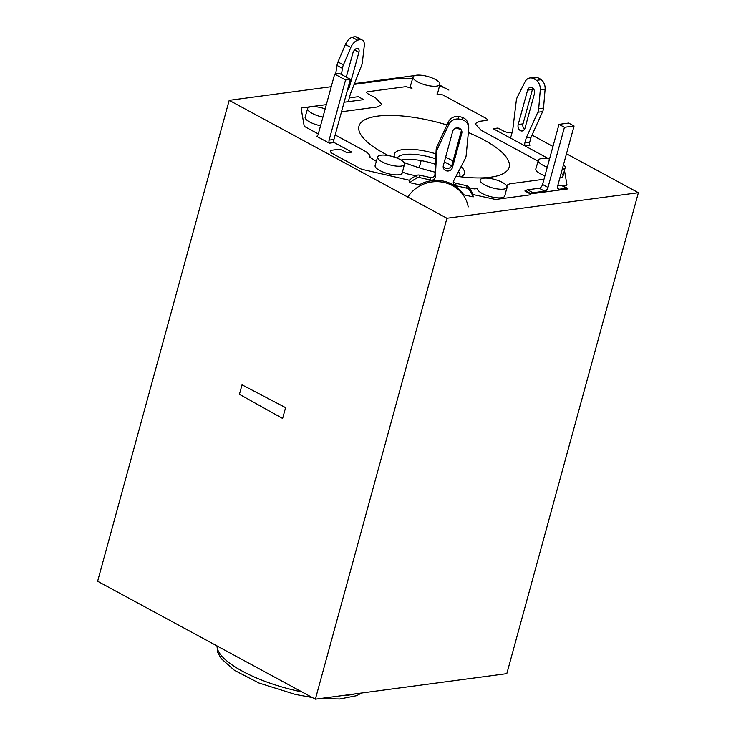 <?xml version="1.0" encoding="UTF-8"?>
<svg xmlns="http://www.w3.org/2000/svg" width="736" height="736" viewBox="0 0 736 736"><rect width="100%" height="100%" fill="white"/><g stroke="black" fill="none" stroke-linecap="round" stroke-linejoin="round"><path stroke-width="1.1" d="M468.363 132.581A77.841 24.444 -164.7 0 1 509.137 167.21A77.841 24.444 -164.7 0 1 490.461 177.22A77.841 24.444 -164.7 0 1 456.081 176.208M435.05 172.16A77.841 24.444 -164.7 0 1 403.852 162.408M388.415 155.59A77.841 24.444 -164.7 0 1 358.975 126.132A77.841 24.444 -164.7 0 1 377.651 116.122A77.841 24.444 -164.7 0 1 446.991 124.964M456.237 127.963A77.841 24.444 -164.7 0 1 461.159 129.748M566.481 153.769L638.379 192.712L446.936 218.261L229.19 100.335L331.237 86.71M354.467 83.61L414.911 75.541M418.25 75.1L421.562 75.274M439.696 85.1L448.905 90.086A37.508 11.785 -164.7 0 0 439.53 85.772M532.008 135.102L552.957 146.446M544.934 175.784A14.067 4.416 -164.7 0 1 540.371 173.77A14.067 4.416 -164.7 0 1 535.845 168.829L538.347 160.282A13.901 4.37 -164.7 0 1 549.525 158.985M563.5 164.652A13.901 4.37 -164.7 0 1 565.174 167.624L562.976 176.254A14.067 4.416 -164.7 0 1 559.838 178.048A14.067 4.416 15.3 0 0 562.976 176.272A14.067 4.416 15.3 0 0 561.172 173.153M334.144 142.545A3.754 2.861 -97.6 0 1 333.932 139.472L350.373 79.35L339.498 73.462L334.687 74.106L318.237 134.228A3.754 2.861 -97.6 0 1 316.618 136.298L329.332 143.189L334.144 142.545L351.854 152.131L347.033 152.775L342.958 150.567A3.754 1.178 -164.7 0 0 337.833 149.417L332.221 150.172A7.498 2.355 -164.7 0 0 330.427 151.128A7.498 2.355 -164.7 0 0 332.847 153.75L360.254 168.599A3.754 1.178 -164.7 0 0 362.82 169.538L409.391 180.265M472.806 194.497L494.114 199.162A3.754 1.178 -164.7 0 0 496.552 199.346L529.258 194.985A3.754 1.178 -164.7 0 0 530.159 194.497A3.754 1.178 -164.7 0 0 528.945 193.191L524.869 190.983L525.697 190.872L531.134 193.816L568.036 188.885A3.754 2.125 -61.6 0 0 567.52 188.379A3.754 2.125 -61.6 0 0 566.674 188.241L559.093 189.253L557.667 188.48M509.652 137.623L525.09 145.986L529.902 145.342A3.754 2.861 82.4 0 1 529.69 142.269L531.098 137.108L542.634 111.596A9.375 7.148 -97.6 0 0 543.518 108.109L545.091 89.35A9.375 7.148 -97.6 0 0 541.245 79.709A18.759 14.288 -97.6 0 0 537.326 77.584A9.375 7.148 -97.6 0 0 534.741 77.317L529.929 77.961A9.375 7.148 -97.6 0 0 525.072 81.751L517.298 97.161A9.375 7.148 -97.6 0 0 516.295 100.574L512.688 130.392L511.281 135.544A3.754 2.861 82.4 0 1 509.652 137.623M473.22 196.908A40.324 37.876 170.2 0 0 469.209 189.658L468.768 187.119A40.324 37.876 170.2 0 1 472.779 194.378L473.22 196.908L463.717 194.773A32.826 30.829 170.2 0 0 443.863 181.203A32.826 30.829 170.2 0 0 419.318 184.81L409.814 182.675L409.372 180.136A40.324 37.876 170.2 0 1 416.659 175.416L417.1 177.956A40.324 37.876 170.2 0 0 409.814 182.675M229.19 100.335L97.621 581.265L315.367 699.2L506.81 673.652L638.379 192.712M315.367 699.2L446.936 218.261M547.299 167.146A13.901 4.37 -164.7 0 1 542.828 165.168A13.901 4.37 -164.7 0 1 538.347 160.282M565.174 167.624A13.901 4.37 -164.7 0 1 562.212 169.372M334.687 74.106L345.561 79.994L329.112 140.116A3.754 2.861 -97.6 0 0 329.332 143.189M350.373 79.35L345.561 79.994M557.722 185.766L561.237 185.297A3.754 2.125 -61.6 0 1 562.083 185.435L567.52 188.379M559.001 124.366L568.634 123.078L574.071 126.022L564.438 127.31L547.989 187.422L542.552 184.478L559.001 124.366L564.438 127.31M525.697 190.872A3.754 2.125 -61.6 0 1 527.528 189.796L539.203 188.241A3.754 2.125 118.4 0 0 542.552 184.478M531.134 193.816A3.754 2.125 -61.6 0 1 532.965 192.74L544.64 191.185A3.754 2.125 118.4 0 0 547.989 187.422M559.093 189.253A3.754 2.125 118.4 0 1 558.247 189.115A3.754 2.125 118.4 0 1 557.621 186.144L574.071 126.022M525.09 145.986A3.754 2.861 82.4 0 1 524.869 142.904L526.286 137.752L537.823 112.24A9.375 7.148 -97.6 0 0 538.697 108.753L540.279 89.985A9.375 7.148 -97.6 0 0 536.434 80.353A18.759 14.288 -97.6 0 0 532.514 78.228A9.375 7.148 -97.6 0 0 529.929 77.961M524.998 128.184A4.692 3.57 82.4 0 1 522.22 130.99A4.692 3.57 82.4 0 1 518.199 124.504L527.602 90.151A4.692 3.57 82.4 0 1 530.38 87.345A4.692 3.57 82.4 0 1 534.4 93.831L524.998 128.184M524.464 129.435A4.692 3.57 82.4 0 1 523.02 123.86L532.413 89.507A4.692 3.57 82.4 0 1 532.947 88.265M526.286 137.752L531.098 137.108M469.209 189.658A3.754 3.524 170.2 0 0 467.029 188.232L456.081 185.776A3.754 3.524 -9.8 0 1 453.67 180.835L465.207 158.7A9.375 8.804 170.2 0 0 466.146 155.563L468.722 128.846A9.375 8.804 170.2 0 0 468.639 126.629L468.197 124.09A9.375 8.804 170.2 0 0 462.272 117.374A18.759 17.618 170.2 0 0 458.362 116.5A9.375 8.804 170.2 0 0 448.445 121.854L436.945 146.565A9.375 8.804 170.2 0 0 436.154 149.739L434.948 174.193A3.754 3.524 -9.8 0 1 430.266 177.542L419.327 175.085L419.759 177.615A3.754 3.524 170.2 0 0 417.1 177.956M419.759 177.615L430.707 180.072A3.754 3.524 -9.8 0 0 435.39 176.732L434.948 174.193M468.639 126.629A9.375 8.804 170.2 0 0 462.705 119.913A18.759 17.618 170.2 0 0 458.795 119.03A9.375 8.804 170.2 0 0 448.877 124.393L437.386 149.104A9.375 8.804 170.2 0 0 436.595 152.278L435.39 176.732M452.723 131.238L443.33 165.591A4.692 4.407 -9.8 0 0 447.644 171.019A4.692 4.407 -9.8 0 0 452.392 167.624L461.785 133.271A4.692 4.407 -9.8 0 0 457.47 127.843A4.692 4.407 -9.8 0 0 452.723 131.238M461.454 130.217A4.692 4.407 -9.8 0 1 461.352 130.732L451.95 165.085A4.692 4.407 -9.8 0 1 443.219 166.106M468.768 187.119A3.754 3.524 170.2 0 0 466.587 185.693L455.648 183.236A3.754 3.524 -9.8 0 1 453.367 181.663M419.327 175.085A3.754 3.524 170.2 0 0 416.659 175.416M562.939 185.895L566.058 185.481A3.754 1.178 -164.7 0 0 566.95 185.003A3.754 1.178 -164.7 0 0 566.959 184.828L564.466 170.402M548.872 158.866L493.157 128.69L497.968 128.046L503.314 130.934A5.63 1.766 -164.7 0 0 511.005 132.664L512.109 132.517M354.163 84.382L397.642 78.577A37.508 11.785 -164.7 0 1 412.528 78.844M344.117 102.24L363.713 99.627L358.276 96.683L353.547 97.318A5.63 1.766 -164.7 0 1 349.572 96.959M326.342 104.613L302.064 107.852A3.754 1.178 -164.7 0 0 301.162 108.339A3.754 1.178 -164.7 0 0 301.153 108.514L304.143 125.819A3.754 1.178 -164.7 0 0 305.366 126.96L318.311 133.97M413.071 76.986A13.901 4.37 -164.7 0 1 421.516 75.274A13.901 4.37 -164.7 0 1 435.399 79.488A13.901 4.37 -164.7 0 1 439.898 84.327A13.901 4.37 -164.7 0 1 431.508 86.094A13.901 4.37 -164.7 0 1 417.551 81.871A13.901 4.37 -164.7 0 1 413.071 76.986L410.568 85.532A14.067 4.416 15.3 0 0 411.976 88.357L406.014 86.636L367.282 91.807L366.372 92.294L367.595 93.601L375.756 98.017L381.818 104.53L377.301 106.987L341.513 111.762M538.09 161.156L481.114 130.29L475.079 123.694L479.559 121.33L486.79 120.364L487.692 119.894L486.478 118.57L442.75 94.889L436.936 93.96A14.067 4.416 15.3 0 0 437.699 92.957L439.898 84.327M543.987 179.253L511.281 183.614A18.759 5.888 -164.7 0 0 506.791 185.996A18.759 5.888 -164.7 0 0 506.773 186.042M506.34 188.867L507.159 187.993A18.759 5.888 -164.7 0 1 506.929 187.524M469.237 187.79L474.232 188.913L477.636 188.609A14.067 4.416 15.3 0 0 482.19 193.467A14.067 4.416 15.3 0 0 496.303 197.736A14.067 4.416 15.3 0 0 504.795 195.951L506.984 187.312A13.901 4.37 -164.7 0 1 498.594 189.088A13.901 4.37 -164.7 0 1 484.638 184.865A13.901 4.37 -164.7 0 1 480.166 179.98A13.901 4.37 -164.7 0 1 488.612 178.268A13.901 4.37 -164.7 0 1 502.495 182.482A13.901 4.37 -164.7 0 1 506.984 187.312M402.058 171.644L405.84 173.558L415.904 175.812M377.632 156.961L375.121 165.508A14.067 4.416 15.3 0 0 379.656 170.448A14.067 4.416 15.3 0 0 393.778 174.717A14.067 4.416 15.3 0 0 402.261 172.932L404.45 164.294A13.901 4.37 -164.7 0 1 396.069 166.069A13.901 4.37 -164.7 0 1 382.113 161.846A13.901 4.37 -164.7 0 1 377.632 156.961A13.901 4.37 -164.7 0 1 386.078 155.25A13.901 4.37 -164.7 0 1 399.961 159.464A13.901 4.37 -164.7 0 1 404.45 164.294M376.344 161.34L369.904 157.2M335.165 134.964L363.888 150.53A18.759 5.888 -164.7 0 1 369.95 157.053A18.759 5.888 -164.7 0 1 369.914 157.182M322.92 117.107A13.901 4.37 -164.7 0 1 312.138 113.381A13.901 4.37 -164.7 0 1 307.657 108.496L305.146 117.033A14.067 4.416 15.3 0 0 309.681 121.983A14.067 4.416 15.3 0 0 320.556 125.746M239.439 394.294L282.624 418.462L285.577 407.634L242.024 384.827L239.439 394.294M407.836 197.092A32.826 30.829 -9.8 0 1 444.084 182.473A32.826 30.829 -9.8 0 1 468.206 206.936M421.167 160.604L419.198 167.79M401.019 160.071A32.605 10.24 -164.7 0 1 403.383 159.638A32.605 10.24 -164.7 0 1 435.436 164.303M456.338 175.702A32.605 10.24 -164.7 0 1 456.872 176.318M307.657 108.496A13.901 4.37 -164.7 0 1 325.165 108.9M335.69 73.977L336.968 65.421A9.375 5.308 -61.6 0 1 337.971 61.962L345.386 44.51A9.375 5.308 -61.6 0 1 352.185 37.26A18.759 10.626 -61.6 0 1 355.663 36.8A9.375 5.308 -61.6 0 1 356.932 37.168L362.37 40.112A9.375 5.308 -61.6 0 1 364.292 45.66L362.37 62.376A9.375 5.308 -61.6 0 1 361.477 65.817L350.391 93.96L348.984 99.112A3.754 2.125 118.4 0 0 349.094 101.577M341.486 74.538L342.406 68.365A9.375 5.308 -61.6 0 1 343.408 64.906L350.824 47.454A9.375 5.308 -61.6 0 1 357.622 40.204A18.759 10.626 -61.6 0 1 361.1 39.744A9.375 5.308 -61.6 0 1 362.37 40.112M347.42 90.16A4.692 2.659 118.4 0 0 349.499 86.627L358.892 52.274A4.692 2.659 118.4 0 0 358.119 48.558A4.692 2.659 118.4 0 0 352.875 53.084L346.288 77.142M217.028 645.941A77.841 24.444 15.3 0 0 296.939 690.856A77.841 24.444 15.3 0 0 301.907 691.914M341.568 695.704A77.841 24.444 15.3 0 0 354.991 693.91M333.932 139.472L329.112 140.116M566.674 188.241L561.237 185.297M527.528 189.796L532.965 192.74M539.203 188.241L544.64 191.185M523.02 123.86L518.199 124.504M527.602 90.151L532.413 89.507M529.69 142.269L524.869 142.904M542.634 111.596L537.823 112.24M538.697 108.753L543.518 108.109M545.091 89.35L540.279 89.985M541.245 79.709L536.434 80.353M537.326 77.584L532.514 78.228M461.352 130.732L461.785 133.271M452.392 167.624L451.95 165.085M467.029 188.232L466.587 185.693M456.081 185.776L455.648 183.236M462.272 117.374L462.705 119.913M458.362 116.5L458.795 119.03M448.877 124.393L448.445 121.854M436.945 146.565L437.386 149.104M436.595 152.278L436.154 149.739M430.266 177.542L430.707 180.072M459.871 175.886L459.88 175.867A32.605 10.24 15.3 0 0 458.537 171.488M451.674 165.821A32.605 10.24 15.3 0 0 444.305 162.03M435.712 158.774A32.605 10.24 15.3 0 0 404.791 154.486A32.605 10.24 15.3 0 0 397.164 158.139M394.588 157.173A36.358 11.417 -164.7 0 1 403.006 149.574A36.358 11.417 -164.7 0 1 435.951 153.87M445.584 157.348A36.358 11.417 -164.7 0 1 453.082 160.945M461.122 166.538A36.358 11.417 -164.7 0 1 460.837 176.824M342.406 68.365L336.968 65.421M337.971 61.962L343.408 64.906M350.824 47.454L345.386 44.51M357.622 40.204L352.185 37.26M361.1 39.744L355.663 36.8M349.499 86.627L348.533 86.103M354.577 49.938L358.892 52.274M361.606 693.027L356.629 695.695L339.738 698.998L320.5 698.519M312.312 697.553L295.375 694.444L258.925 683.008L234.333 670.257L221.196 658.61L217.792 652.565L216.936 645.886M459.88 175.867L458.905 176.594"/></g></svg>
